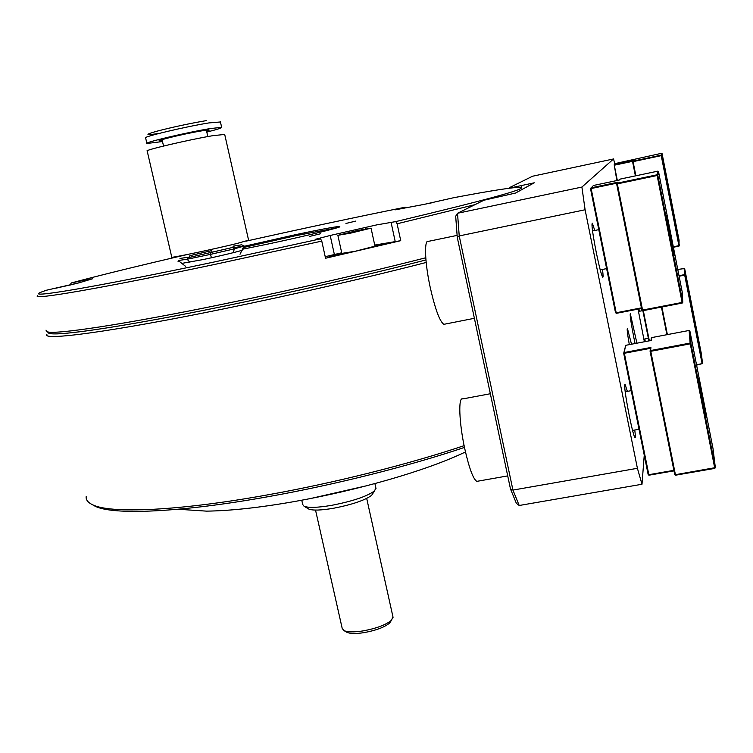 <?xml version="1.0" encoding="UTF-8"?>
<svg xmlns="http://www.w3.org/2000/svg" width="753" height="753" viewBox="0 0 753 753"><rect width="100%" height="100%" fill="white"/><g stroke="black" fill="none" stroke-linecap="round" stroke-linejoin="round"><path stroke-width="1.13" d="M48.399 332.026C44.229 338.266 114.644 328.722 225.269 305.963C293.237 292.051 369.563 274.506 425.934 259.945C369.563 274.506 293.237 292.051 225.269 305.963C125.657 326.444 56.616 336.619 49.519 333.278L48.493 332.657M45.999 330.134L46.931 331.706C53.924 334.991 123.492 324.637 224.102 303.93C292.333 289.933 368.97 272.351 425.765 257.761M82.406 281.782L82.143 280.653L92.525 278.779L79.583 282.657L46.319 290.253L42.008 291.816C21.536 299.393 90.802 288.088 215.179 261.79L320.543 238.852L321.776 241.111L215.057 264.35C100.864 288.446 30.261 300.409 37.688 295.694M345.947 223.453L355.821 221.081L345.947 223.453M189.737 258.561L187.177 259.107M309.295 236.489L320.477 233.778L309.295 236.489M244.066 246.316L295.374 234.71C326.764 228.121 341.542 225.524 339.688 226.917C335.772 228.714 300.061 237.261 267.409 244.16L242.664 249.196M337.184 227.764L295.364 235.755L243.483 247.521M374.42 246.532L387.014 243.275L374.815 245.469M475.002 204.637L397.104 223.792L395.796 221.589L376.575 224.921L330.191 235.473L315.46 239.285L320.543 238.852M397.104 223.792L400.737 240.678L374.73 245.064M341.702 252.782L325.221 256.707M341.796 253.196L329.061 256.462L348.488 252.594M400.737 240.678L325.56 258.251L321.776 241.111M82.143 280.653L71.3 282.959L70.255 284.7M405.98 207.913L405.255 207.197L395.014 209.871L424.457 204.317L453.504 197.747C492.509 190.368 515.033 186.904 521.067 187.365C526.893 188.89 485.139 200.298 395.796 221.589M178.922 261.065L178.047 261.357L179.148 261.244M181.84 263.39L203.461 259.493C223.33 255.305 245.017 249.958 242.089 249.996M405.255 207.197C355.378 217.278 302.273 228.601 245.949 241.176M187.365 254.505C138.985 265.705 100.29 275.184 71.3 282.959M92.299 504.623L95.142 506.232C112.95 515.287 180.183 512.605 268.821 496.566C335.669 484.621 409.877 465.872 464.479 447.414M86.171 496.604C85.823 499.86 87.969 502.58 92.6 504.764C110.446 513.828 178.226 511.071 267.739 494.853C334.746 482.861 409.133 464.13 464.112 445.663M46.978 334.172C40.144 341.26 111.18 331.979 225.166 308.57C293.152 294.668 369.478 277.123 426.179 262.458M78.83 282.883L55.769 288.248M65.097 286.215L63.186 286.648M72.392 284.521L65.069 286.093M74.133 284.097L72.373 284.436M390.948 621.084L389.668 622.995C384.67 627.202 376.076 630.43 363.887 632.661C355.802 633.875 350.154 633.753 346.926 632.313L346.455 632.031M315.526 510.082L342.21 628.435L343.942 630.572C347.51 632.181 353.806 632.304 362.824 630.948C376.415 628.454 385.988 624.868 391.541 620.19L392.915 616.707M310.49 498.552L366.711 485.741M301.755 500.218L302.734 504.538L304.043 506.223C308.363 508.002 317.597 507.701 331.744 505.319C352.818 501.187 367.097 496.368 374.58 490.843L375.86 487.906M308.222 508.736L308.711 509.028C312.599 510.638 320.844 510.383 333.457 508.275C352.216 504.604 364.951 500.284 371.653 495.314L372.933 493.347M636.906 343.189L630.327 313.766C629.781 314.726 630.948 322.642 633.828 337.513L635.08 343.537M631.513 344.215L627.428 328.506C626.807 328.449 627.437 333.824 629.31 344.629M639.485 311.262L638.902 308.956M638.026 309.125L644.389 341.768M627.371 391.372L624.999 384.152C624.03 385.385 625.461 395.974 629.31 415.92C631.936 428.664 633.819 435.921 634.939 437.681C635.523 438.124 635.466 435.573 634.77 430.038M594.785 230.474L592.338 223.189C591.321 223.923 592.639 233.722 596.291 252.584C599.237 266.788 601.355 274.986 602.664 277.16C603.275 277.659 603.209 275.08 602.475 269.442M510.468 488.913L512.934 490.081L637.405 468.3L585.1 209.767L581.9 187.064L457.513 213.268L459.226 235.924L512.934 490.081L519.203 505.489L516.323 503.249L510.468 488.913L457.259 237.308L455.687 216.252L457.513 213.268L483.953 200.223L515.541 193.05L534.263 182.8L508.915 188.259M614.815 164.107L613.563 158.949L532.559 176.23L509.216 187.751M585.1 209.767L459.226 235.924L457.259 237.308M637.405 468.3L641.998 484.254L519.203 505.489M644.248 455.17L641.998 484.254M581.9 187.064L613.563 158.949M521.095 185.596L521.49 187.488M645.236 341.598L644.869 338.972M162.507 141.536L146.91 143.494C143.07 142.75 187.469 132.255 210.162 128.584L221.655 127.342C222.022 127.916 217.071 129.488 206.802 132.076M162.309 140.698C148.285 142.562 182.377 134.006 201.475 130.9C209.635 129.582 211.348 129.695 206.614 131.229M248.584 240.188L237.223 243.426C214.313 249.102 168.324 258.703 171.75 257.121L147.193 151.033C143.23 150.412 189.304 139.606 212.798 135.681L224.705 134.439M178.32 260.51L187.102 259.239L188.25 257.197L179.976 258.448M189.944 262.213L187.102 259.239L210.529 254.373L211.395 257.771M210.529 254.373L234.381 248.848L232.536 247.473L210.2 252.631L210.529 254.373M233.223 252.697L234.381 248.848L244.207 246.024L242.24 250.081M212.054 252.189L188.862 257.545L189.869 255.662L211.64 250.645L212.064 252.217L217.41 251.022M189.86 258.712L188.862 257.545M234.362 248.838L234.785 247.455L232.969 246.193L241.647 244.791L244.207 246.024L232.978 247.803M690.68 301.153L696.205 329.447L690.708 301.106M661.896 306.998L667.374 334.605M666.913 334.699L661.435 307.083M643.307 310.603L649.34 340.817M696.525 364.744L702.558 363.548L701.354 353.731L684.637 268.539L677.766 269.423M679.008 275.72L684.599 274.61L684.082 268.172M702.116 363.699L684.599 274.61L685.174 274.996L702.558 363.548L696.6 365.139M684.637 268.539L685.174 274.996L679.112 276.238M648.728 337.749L643.693 312.514M648.888 340.911L642.855 310.688M433.408 202.482L423.017 204.59M337.881 235.388L341.843 253.394L355.2 251.276L374.966 246.165M357.656 230.484L337.871 235.322L351.199 233.006L371.05 228.15L357.656 230.484M360.998 230.503L346.248 233.618L360.998 230.503M356.254 231.595L356.141 231.077M666.433 215.377L674.283 255.474L666.499 215.527M606.485 264.661L600.583 235.378M615.916 311.431L615.54 312.815L590.512 188.664L591.077 188.09M617.3 183.054L591.143 188.551L591.049 187.855L617.912 182.207L616.669 183.986L617.328 183.873L642.695 310.725L641.885 310.189L682.114 302.461L682.246 303.045L682.802 302.245L682.171 291.797L658.536 171.684L657.764 171.176L620.124 179.101L619.493 179.986L593.42 185.483L590.512 188.664M682.209 302.424L682.246 303.045L642.695 310.725M641.537 308.438L616.34 313.342L616.509 312.702M591.143 188.551L616.189 312.768L641.415 307.864M641.885 310.189L616.669 183.986L617.225 183.214M658.536 171.684L657.821 175.336L656.993 174.809L657.124 175.515L617.328 183.873L617.215 183.167L656.993 174.809L657.764 171.176M657.124 175.515L657.821 175.336L682.802 302.245L682.114 302.461L657.124 175.515M698.464 378.1L706.154 417.586L698.464 378.1M650.94 351.265L650.79 350.512M714.691 467.886L690.266 343.839L650.771 351.303L675.413 474.691L715.35 467.622L712.997 448.487L689.88 330.972L689.108 330.463L651.74 337.589L651.505 340.412L625.611 345.335L624.237 352.517L650.903 347.462L650.357 348.347L624.35 353.27L648.832 474.701L673.879 470.343M650.903 347.462L650.648 350.54L690.125 343.076L689.108 330.463M690.125 343.076L690.943 343.613L715.35 467.622L714.795 468.394L675.545 475.199L675.535 474.672M689.88 330.972L690.943 343.613L690.266 343.839M650.648 350.54L650.103 351.331L650.357 348.347M650.771 351.303L650.103 351.331L674.744 474.663L675.413 474.691M674.744 474.663L675.545 475.199M714.738 467.867L714.795 468.394M673.982 470.851L648.964 475.199L649.001 474.672M648.333 472.225L648.182 474.672L648.964 475.199M639.109 426.49C637.01 418.517 635.09 408.973 633.339 397.857M648.182 474.672L623.7 353.298L625.291 347.039M626.308 352.122L626.458 352.865M627.145 352.743L626.995 351.999M652.945 350.889L652.795 350.136M651.034 340.497L651.223 338.332L651.543 339.932M653.548 349.994L653.698 350.747M651.693 338.182L651.223 338.332M654.366 350.625L654.216 349.863M667.789 184.513L673.389 213.165L667.789 184.513M678.98 245.666L679.074 240.216L662.094 153.678L661.529 153.311L615.408 163.514L614.194 164.719L617.319 180.447M678.999 246.118L673.408 247.248M616.858 180.541L614.194 164.719L633.329 160.653L632.595 161.726L633.066 161.631L635.871 175.788M661.529 153.311L661.143 155.156L632.981 161.142L632.595 161.726L635.4 175.882M673.323 246.815L679.394 245.544L661.727 155.532L633.066 161.631M678.914 245.685L661.238 155.655M632.906 161.255L614.279 165.218M661.143 155.156L661.727 155.532L662.094 153.678M634.035 161.424L633.941 160.935M634.327 160.85L634.431 161.349M634.911 161.246L634.807 160.747M445.098 324.082L443.846 324.327C439.714 321.475 435.178 309.163 430.217 287.401C424.748 262.345 423.986 238.965 428.476 241.346L457.109 235.397M477.92 481.167L476.79 481.365C473.157 479.049 469.138 468.131 464.733 448.6C459.048 422.687 458.144 396.417 462.737 398.921L490.335 393.744M365.798 228.846L365.478 227.378M334.37 254.467L330.191 235.473M395.137 241.195L391.033 222.182M336.742 255.248L336.553 254.401M398.535 209.372L398.431 208.892M146.873 143.315L145.621 137.921C141.752 137.065 186.151 126.513 208.873 122.927L220.441 121.967M159.297 133.366C145.16 135.54 144.237 134.853 156.53 131.304C172.588 127.116 189.172 123.558 206.294 120.621M49.519 333.278L46.931 331.706M95.142 506.232L92.6 504.764M346.926 632.313L343.942 630.572M366.702 498.43L393.066 617.347M389.668 622.995L391.541 620.19M465.467 451.951C425.953 470.945 357.543 490.325 294.395 501.554C259.813 507.616 230.54 510.807 206.595 511.136L178.047 509.254M308.711 509.028L304.043 506.223M371.653 495.314L374.58 490.843M376.001 488.565L374.9 483.567M207.828 136.566L206.369 130.165M163.542 146.044L162.064 139.625M221.655 127.342L220.394 121.779M248.612 240.282L224.667 134.279M185.417 266.233L178.32 260.594M240.028 254.25L243.906 246.212M244.057 245.967L241.647 244.791M648.371 338.304L643.74 339.189M642.601 310.66L638.346 311.478M374.985 246.24L371.05 228.15M606.626 268.614L600.216 269.894M598.776 229.656L592.526 230.936M474.381 318.303L443.846 324.327M639.024 429.266L632.558 430.434M631.24 390.656L625.169 391.776M507.71 475.896L476.79 481.365"/></g></svg>
